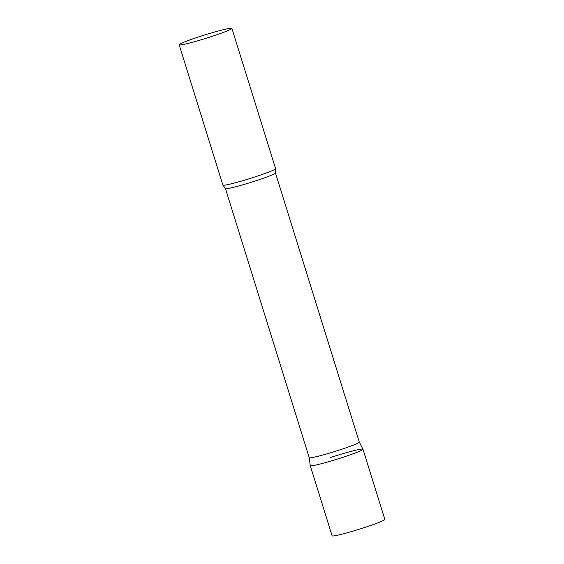 <?xml version="1.0" encoding="UTF-8"?>
<svg xmlns="http://www.w3.org/2000/svg" width="564" height="564" viewBox="0 0 564 564"><rect width="100%" height="100%" fill="white"/><g stroke="black" fill="none" stroke-linecap="round" stroke-linejoin="round"><path stroke-width="0.85" d="M342.686 457.383A27.608 1.784 162.7 0 1 310.256 465.66A27.608 1.784 -17.3 0 0 310.961 465.829A27.608 1.784 -17.3 0 0 340.085 458.222A27.608 1.784 -17.3 0 0 362.969 449.219A27.608 1.784 162.7 0 1 342.686 457.383M364.534 527.53A27.608 1.784 162.7 0 1 332.104 535.8L310.256 465.66L309.241 457.672A26.212 1.692 -17.3 0 0 309.911 457.848A26.212 1.692 -17.3 0 0 337.413 450.671A26.212 1.692 -17.3 0 0 359.289 442.091A26.212 1.692 -17.3 0 0 359.282 442.077L362.969 449.219L384.824 519.381A27.608 1.784 162.7 0 1 364.534 527.53M330.546 457.51A27.608 1.784 162.7 0 1 362.976 449.233M309.234 457.665A26.212 1.692 -17.3 0 0 309.241 457.679L225.417 188.545A26.212 1.692 -17.3 0 0 226.079 188.714A26.212 1.692 -17.3 0 0 253.588 181.537A26.212 1.692 -17.3 0 0 275.458 172.958L275.584 168.756A27.608 1.784 -17.3 0 0 275.592 168.664L231.896 28.376A27.608 1.784 -17.3 0 0 231.191 28.2A27.608 1.784 -17.3 0 0 202.215 35.758A27.608 1.784 -17.3 0 0 179.176 44.796A27.608 1.784 -17.3 0 0 179.881 44.972A27.608 1.784 -17.3 0 0 208.856 37.407A27.608 1.784 -17.3 0 0 231.896 28.376M179.176 44.796L222.872 185.084A27.608 1.784 -17.3 0 0 222.928 185.154A27.608 1.784 -17.3 0 0 223.57 185.26A27.608 1.784 -17.3 0 0 251.889 177.907A27.608 1.784 -17.3 0 0 275.584 168.756M225.417 188.545L222.928 185.154M359.289 442.091L275.458 172.958"/></g></svg>
